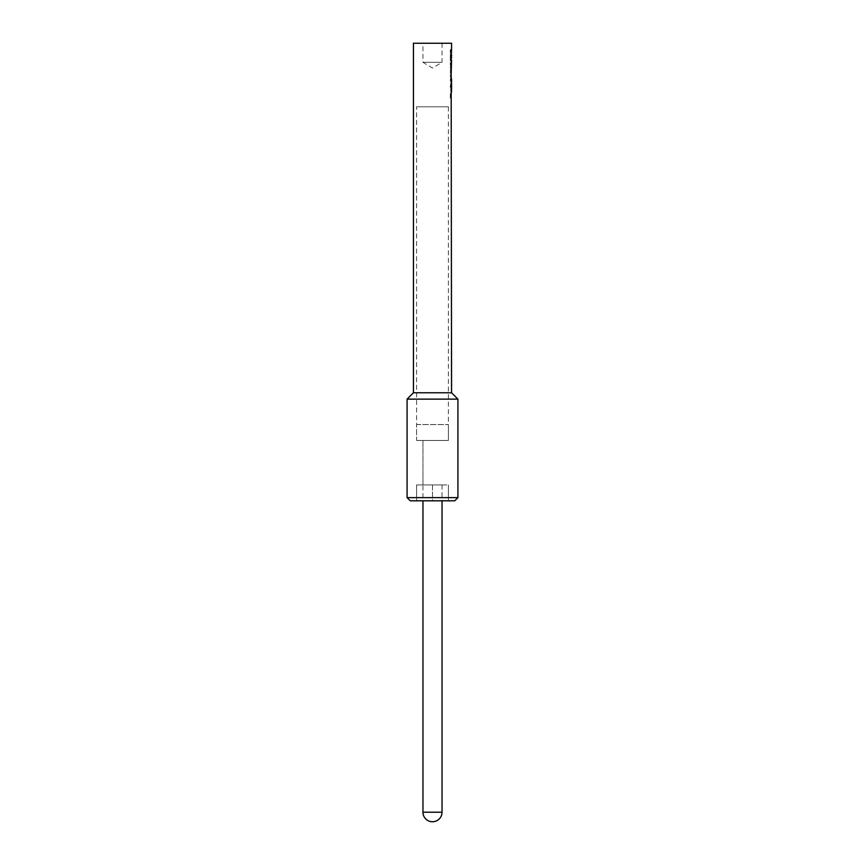<?xml version="1.0" encoding="UTF-8"?>
<svg xmlns="http://www.w3.org/2000/svg" width="865" height="865" viewBox="0 0 865 865"><rect width="100%" height="100%" fill="white"/><g stroke="black" fill="none" stroke-linecap="round" stroke-linejoin="round"><path stroke-width="0.65" stroke-dasharray="4.33 3.24" d="M422.963 484.93L442.037 484.93L422.963 484.93L422.963 440.447L442.037 440.447L422.963 440.447L442.037 440.447L422.963 440.447L422.963 500.813M442.037 484.93L442.037 500.813M448.384 106.806L448.384 440.447L448.384 424.553L416.616 424.553L416.616 440.447L448.384 440.447L416.616 440.447L448.384 440.447L416.616 440.447L416.616 106.806L448.384 106.806L416.616 106.806M442.037 43.25L442.037 62.312L422.963 62.312L432.5 68.043L442.037 62.312L422.963 62.312L422.963 43.25L442.037 43.25L422.963 43.25M451.562 392.786L413.438 392.786M451.562 43.25L413.438 43.25M451.562 54.798L450.957 51.586L450.308 51.586L450.308 49.846L450.957 49.846M450.957 51.457L450.308 51.457L450.308 49.846L450.308 60.972L451.562 56.03M451.314 64.269L450.676 64.269L450.925 67.697L450.308 67.697L450.308 62.561L450.308 67.697L450.676 64.269L450.308 67.697L451.562 67.697L451.53 64.269L450.957 67.697L450.957 62.561L451.562 62.561M451.562 71.849L451.314 73.557L450.957 71.849L450.308 71.849L450.957 68.422L451.562 70.141M451.562 79.807L450.957 76.899L450.957 74.898L451.562 74.898M451.184 83.829L450.925 90.306L450.925 82.11L450.233 87.095L450.925 92.014L450.233 87.095L450.892 87.084L451.562 82.11L450.925 82.11L450.233 87.084L450.892 87.095L451.184 90.306M451.562 95.431L450.957 95.431L450.957 93.723L451.562 93.723M451.562 57.804L451.562 58.431M451.562 52.387L451.562 53.014M457.92 399.133L407.08 399.133M457.92 497.635L407.08 497.635M454.741 500.813L410.259 500.813M432.5 500.813L416.616 500.813L448.384 500.813L432.5 500.813L432.5 484.93L416.616 484.93L448.384 484.93L432.5 484.93L432.5 500.813M448.384 484.93L448.384 500.813L448.384 484.93M416.616 484.93L416.616 500.813L416.616 484.93M450.676 95.431L450.308 98.123L450.957 98.123M450.308 98.123L450.308 93.723L450.957 93.723L450.308 93.723L450.957 93.723L450.308 93.723L450.308 95.431L450.957 95.431L450.925 93.723M450.676 98.123L451.314 98.123M450.308 95.431L450.925 95.431M451.173 90.306L450.925 92.014L451.562 92.014M451.562 83.829L451.562 90.306M450.633 87.051L451.281 87.051M451.098 78.996L450.308 81.202L450.925 77.19L450.308 74.898L450.957 74.898L450.308 74.898L450.925 74.898L450.308 74.898L450.308 76.899L450.816 80.769L451.454 80.769M450.308 81.202L450.957 81.202M450.308 79.299L450.957 79.299M450.925 77.19L451.552 77.19M450.308 76.617L451.552 76.617L451.454 79.061L451.53 76.617L450.892 76.617L451.53 77.277M450.892 77.277L450.816 79.061L450.676 76.617L451.314 76.617M450.816 79.061L451.454 79.061M450.308 70.141L451.314 70.141M450.676 70.141L450.676 68.422L451.314 68.422M450.308 71.849L450.957 71.849L450.925 70.141M450.676 68.422L450.308 73.557L450.676 71.849L451.314 71.849M450.676 73.557L451.314 73.557M450.308 73.557L450.957 73.557M450.308 68.422L450.957 68.422M450.308 62.561L450.957 62.561L450.308 62.561M450.676 67.697L451.314 67.697L450.676 67.697M450.925 62.561L450.925 67.697L450.925 64.269L451.562 64.269M450.892 67.697L451.53 67.697M450.892 64.269L451.53 64.269M451.519 58.225L450.308 59.242L450.892 58.225L450.308 54.571L451.519 52.603M450.892 52.603L450.308 51.586L450.957 55.414M450.308 54.571L450.957 54.571M450.308 56.236L450.957 56.236M450.892 58.225L450.838 55.414M450.957 59.361L450.308 59.361L450.308 60.972L450.957 60.972M450.308 57.598L450.957 57.598M450.308 53.23L450.957 53.23M416.616 424.553L448.384 424.553M450.308 76.899L450.957 76.899M450.676 77.201L451.314 77.201M442.037 812.213L422.963 812.213M450.925 79.807L450.925 74.898M450.925 60.161L450.925 58.431M450.925 52.387L450.925 50.657"/><path stroke-width="1.3" d="M407.08 497.635L410.259 500.813L454.741 500.813L457.92 497.635L457.92 399.133L407.08 399.133L407.08 497.635L457.92 497.635M407.08 399.133L413.438 392.786L451.562 392.786L457.92 399.133M451.562 392.786L451.184 90.306M450.957 51.586L451.562 50.657L450.957 49.846L451.562 52.387L450.957 54.571L451.562 57.804L450.957 59.242L450.957 60.972L451.562 60.161L450.957 81.202L451.562 78.996L451.562 82.11L450.892 87.095L451.562 92.014M451.562 50.657L451.562 43.25L413.438 43.25L413.438 392.786M450.957 57.598L451.562 56.03L450.957 53.23M451.562 60.161L450.957 59.242M450.957 71.849L450.957 70.141M451.562 56.03L451.562 54.798M451.184 83.829L451.011 84.997M450.892 87.095L451.389 84.997M451.173 90.306L451.281 87.095M451.562 90.306L451.562 83.829M422.963 500.813L422.963 812.213L442.037 812.213L442.037 500.813M422.963 812.213A9.537 9.537 0 0 0 432.5 821.75A9.537 9.537 0 0 0 442.037 812.213"/></g></svg>
